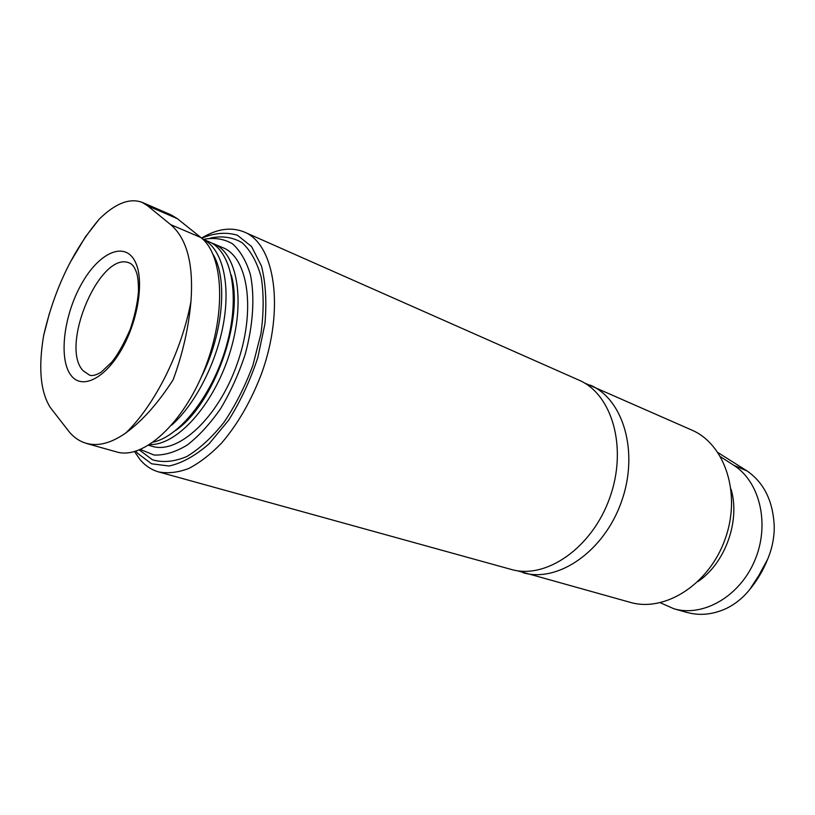 <?xml version="1.0" encoding="UTF-8"?>
<svg xmlns="http://www.w3.org/2000/svg" width="815" height="815" viewBox="0 0 815 815"><rect width="100%" height="100%" fill="white"/><g stroke="black" fill="none" stroke-linecap="round" stroke-linejoin="round"><path stroke-width="1.22" d="M687.289 612.473C699.352 615.804 711.903 614.683 724.953 609.111C734.447 604.781 742.71 598.241 749.739 589.5L758.755 575.635L767.649 559.233C772.1 548.607 774.301 537.727 774.25 526.602C773.14 501.296 764.093 482.755 747.09 470.978L718.056 452.641M720.643 456.808L733.765 465.284C759.906 481.726 770.134 524.289 754.853 560.302C739.837 596.448 703.111 617.383 673.913 608.774L660.323 602.743M173.157 379.729C158.069 403.242 142.299 420.978 125.836 432.908C154.748 405.32 181.572 351.825 190.944 301.57C188.611 327.813 182.682 353.863 173.157 379.729M698.088 581.482C725.34 562.982 740.417 520.795 731.065 489.214M517.199 570.714L630.178 602.336C664.734 612.523 709.101 584.559 725.126 539.123C741.538 493.819 724.932 444.073 691.752 430.055L584.314 382.897M523.067 572.711C557.755 583.031 603.783 551.765 621.346 502.03C639.286 452.437 623.495 399.075 590.121 385.077M134.526 451.602L139.905 459.416C145.162 465.701 151.427 469.878 158.701 471.946L511.137 569.41C545.816 579.74 592.006 548.098 609.732 497.884C627.845 447.812 612.177 394.053 578.803 380.065L244.418 232.081C231.358 226.713 217.075 228.72 201.56 238.092M158.701 471.946C168.012 473.668 178.037 472.506 188.785 468.472C199.757 462.747 210.678 454.301 221.537 443.115C237.817 424.106 251.173 400.888 261.615 373.474C284.873 308.946 275.062 244.469 244.418 232.081M135.901 451.194L137.531 453.252L151.58 463.796L169.051 466.017C182.04 463.185 195.417 455.758 209.17 443.717L228.618 420.245C240.568 401.204 250.297 380.31 257.825 357.561L264.936 323.82C266.831 301.957 265.67 282.683 261.462 265.996L251.55 246.538L237.42 235.24C226.326 231.888 214.416 232.876 201.692 238.204M139.375 449.972L152.456 459.782C162.847 462.859 174.298 461.769 186.829 456.522C199.614 448.81 212.053 437.349 224.135 422.129C235.566 405.116 245.142 386.178 252.895 365.324L260.912 333.844C263.785 313.062 263.887 294.215 261.238 277.314C257.061 262.165 250.704 250.643 242.167 242.738C232.683 237.175 222.159 235.606 210.586 238.021M140.496 449.513L154.035 455.035C164.355 455.463 175.357 452.172 187.042 445.184C198.809 436.086 210.005 423.902 220.641 408.621C230.574 391.944 238.744 373.881 245.152 354.454C253.17 325.124 254.942 296.823 250.399 274.594C246.303 261.085 240.303 250.796 232.428 243.746C223.707 238.764 214.06 237.318 203.475 239.396M148.646 445.275L152.048 446.263C178.016 454.668 217.941 418.146 236.89 364.641C256.144 311.248 248.412 257.683 223.004 247.729L211.207 242.829M149.838 444.542C176.763 445.581 213.428 405.32 229.565 353.7C245.947 302.141 237.593 253.251 213.622 243.726M175.714 430.381C213.958 404.332 244.306 319.409 231.246 275.012M153.444 442.087C180.696 435.964 213.652 393.156 226.927 344.042C240.394 294.928 231.45 250.806 208.895 241.709L202.619 239.029M171.659 425.124C195.885 403.741 217.625 360.627 224.013 320.326C230.441 279.993 221.109 247.607 202.66 239.07M201.203 377.304C223.229 333.875 227.996 278.873 213.133 254.514M142.095 202.314L171.17 214.905L177.364 218.675L200.877 237.532C223.707 254.912 226.58 314.06 204.647 369.073C182.957 424.207 142.696 460.047 116.514 451.907L86.329 443.411M69.958 262.787L85.422 236.88L99.267 219.103C72.729 250.663 54.177 289.549 43.602 335.76L49.45 313.184M135.596 262.542C125.469 240.17 98.768 252.355 81.184 284.557C63.356 316.393 58.323 360.383 71.547 376.021C82.488 389.56 104.982 378.557 121.486 349.635C138.081 320.896 144.326 281.032 135.596 262.542M190.944 301.57C193.685 264.06 186.89 238.398 170.569 224.573L147.607 205.788L142.085 202.334C129.595 197.78 115.323 203.373 99.267 219.103M43.602 335.76C38.264 367.85 40.465 391.73 50.224 407.398L69.397 432.093C74.226 437.767 79.88 441.506 86.359 443.319C98.197 446.589 111.349 443.126 125.836 432.908M83.191 370.784L89.681 375.226C92.645 376.092 96.496 375.043 101.254 372.088L111.879 362.023C117.757 354.698 123.839 343.859 130.156 329.494C134.689 316.098 137.45 303.547 138.448 291.862C138.55 284.873 138.102 279.066 137.103 274.441C135.29 268.227 132.825 264.457 129.738 263.143C100.693 249.38 59.128 346.375 83.191 370.784M200.877 237.532L170.569 224.573M177.364 218.675L147.607 205.788M733.765 465.284L747.09 470.978M767.659 559.233C763.135 570.408 757.166 580.494 749.739 589.5M234.037 304.301L233.375 304.036M196.446 409.507L195.763 409.293M673.913 608.774L687.269 612.534"/></g></svg>
